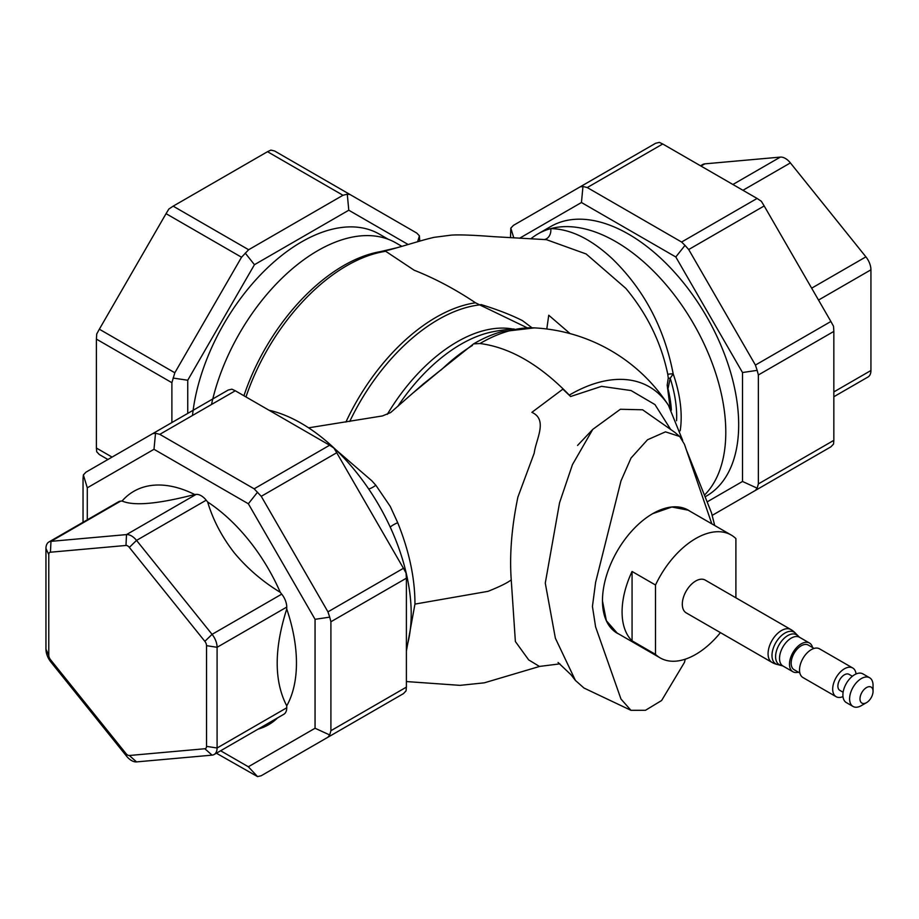 <?xml version="1.0" encoding="UTF-8"?>
<svg xmlns="http://www.w3.org/2000/svg" width="919" height="919" viewBox="0 0 919 919"><rect width="100%" height="100%" fill="white"/><g stroke="black" fill="none" stroke-linecap="round" stroke-linejoin="round"><path stroke-width="1.38" d="M387.324 414.331A143.077 82.607 -60 0 1 457.065 341.879A143.077 82.607 -60 0 1 512.974 329.059M873.016 692.133A9.236 5.33 -60 0 1 866.514 702.644A9.236 5.33 -60 0 1 860.023 698.072A9.236 5.33 -60 0 1 866.858 687.378A9.236 5.33 -60 0 1 873.05 691.329A9.236 5.33 -60 0 1 873.016 692.133M866.514 702.644L861.321 705.643A16.576 9.569 -60 0 1 853.039 706.458A16.576 9.569 -60 0 1 849.661 697.429A16.576 9.569 -60 0 1 857.404 681.611A16.576 9.569 -60 0 1 869.615 677.751A16.576 9.569 -60 0 1 873.05 685.333L873.05 691.329M853.039 706.458L846.342 702.598A16.576 9.569 -60 0 1 842.964 693.569A16.576 9.569 -60 0 1 850.707 677.74A16.576 9.569 -60 0 1 862.918 673.88L869.615 677.751M843.125 692.26L839.794 690.341A9.236 5.33 -60 0 1 837.921 685.31A9.236 5.33 -60 0 1 842.229 676.487A9.236 5.33 -60 0 1 849.03 674.339L852.361 676.258M842.987 696.591A16.576 9.569 -60 0 1 836.118 696.694A16.576 9.569 -60 0 1 832.752 687.665A16.576 9.569 -60 0 1 840.494 671.846A16.576 9.569 -60 0 1 852.706 667.975A16.576 9.569 -60 0 1 856.048 673.983M836.118 696.694L802.965 677.556A16.576 9.569 -60 0 1 799.587 668.527A16.576 9.569 -60 0 1 807.33 652.697A16.576 9.569 -60 0 1 819.541 648.837L852.706 667.975M799.875 673.03L794.096 669.698A14.21 8.202 -60 0 1 791.213 661.956A14.21 8.202 -60 0 1 797.841 648.4A14.21 8.202 -60 0 1 808.306 645.081L814.085 648.423M798.37 672.168A16.576 9.569 -60 0 1 792.913 671.755A16.576 9.569 -60 0 1 789.547 662.725A16.576 9.569 -60 0 1 797.29 646.896A16.576 9.569 -60 0 1 809.49 643.036A16.576 9.569 -60 0 1 812.58 647.55M792.913 671.755L782.954 665.999L777.681 664.563A18.3 10.568 -60 0 1 772.063 653.88A18.3 10.568 -60 0 1 786.273 632.364A18.3 10.568 -60 0 1 795.659 633.432L795.659 633.432A18.943 18.943 0 0 0 790.937 629.584L705.183 580.073A18.943 10.936 -60 0 0 691.226 584.495A18.943 10.936 -60 0 0 682.38 602.577A18.943 10.936 -60 0 0 686.24 612.893L771.994 662.404A18.943 10.936 -60 0 1 768.146 652.088A18.943 10.936 -60 0 1 782.85 629.814A18.943 10.936 -60 0 1 790.937 629.584M720.427 632.64A70.958 40.964 -60 0 1 695.706 654.42A70.958 40.964 -60 0 1 660.233 657.935A70.958 40.964 -60 0 1 655.511 654.374L655.511 585.012A70.958 40.964 -60 0 1 695.706 538.545A70.958 40.964 -60 0 1 731.191 535.03A70.958 40.964 -60 0 1 735.901 538.603L735.901 597.809M660.233 657.935L617.177 633.076L606.356 620.693L602.473 600.957M655.511 585.012L632.065 571.469A70.958 40.964 120 0 0 632.065 640.83L655.511 654.374M280.272 592.33C262.512 581.52 247.177 568.333 234.242 552.779C221.858 536.834 213.001 519.913 207.648 501.992A134.76 77.805 -120 0 1 248.819 540.246A134.76 77.805 -120 0 1 280.272 592.33L281.719 594.134A14.21 8.202 60 0 1 286.739 607.091L286.739 609.021A134.76 77.805 -120 0 1 286.739 705.849L286.739 707.791A14.21 8.202 60 0 1 283.799 714.293L214.15 754.499A14.21 8.202 60 0 1 212.071 755.142L136.54 761.897A14.21 8.202 60 0 1 126.5 756.096L50.97 662.139A14.21 8.202 60 0 1 45.95 649.193L45.95 548.494A14.21 8.202 60 0 1 48.891 541.992A14.21 8.202 60 0 1 50.97 541.348L126.5 534.594A14.21 8.202 60 0 1 136.54 540.395L212.071 634.351A14.21 8.202 60 0 1 217.091 647.298L217.091 747.997A14.21 8.202 60 0 1 214.15 754.499M690.031 511.274A71.05 41.022 120 0 0 652.72 513.652A71.05 41.022 120 0 0 602.473 600.67A71.05 41.022 120 0 0 619.073 634.179M514.123 328.979A169.578 169.578 0 0 0 492.722 331.782A143.054 82.595 120 0 0 461.051 344.2A143.054 82.595 120 0 0 397.743 406.451M473.549 343.89A153.416 88.58 -60 0 1 474.353 343.419A153.416 88.58 -60 0 1 501.441 331.748L534.433 327.888A158.401 91.452 120 0 0 480.775 343.063A158.401 91.452 120 0 0 479.994 343.522L473.549 343.89L423.05 384.165L390.621 412.574L382.442 415.939L308.589 427.829M527.173 327.784L479.695 304.89A157.149 90.728 120 0 0 438.283 319.559A157.149 90.728 120 0 0 349.748 421.453M530.826 238.837A155.633 89.855 60 0 1 537.925 233.908L550.814 226.476A155.633 89.855 60 0 1 628.63 234.184A155.633 89.855 60 0 1 730.306 371.322A155.633 89.855 60 0 1 706.447 496.03L705.355 496.662M537.925 233.908A155.633 89.855 60 0 1 550.745 228.624A155.633 89.855 60 0 1 615.741 241.617A155.633 89.855 60 0 1 713.845 367.738A155.633 89.855 60 0 1 704.666 494.893M268.991 410.23A155.633 89.855 60 0 1 301.156 423.245A155.633 89.855 60 0 1 367.772 487.644A155.633 89.855 60 0 1 390.77 528.31A155.633 89.855 60 0 1 406.393 648.24M711.834 523.864L684.448 444.279L679.727 436.502L674.96 432.458L642.599 409.782L620.371 409.265L592.755 429.391L577.557 445.439M679.727 436.502L665.482 431.85L647.516 439.764L631.043 458.007L620.98 480.913L595.604 582.37L592.433 606.471L595.604 626.919L620.98 699.049L630.962 710.318L583.979 688.032L575.42 680.439L555.375 638.211L545.277 583.117L559.556 502.75L572.457 464.623L592.755 429.391M559.912 663.863L539.43 666.436L528.666 659.888L515.375 641.519L511.24 579.866C509.448 554.708 511.665 527.104 517.902 497.064L534.226 453.09C535.915 439.362 548.241 419.73 531.883 412.344L562.865 389.151L570.607 396.514L601.554 386.348L631.054 390.552L654.96 404.578L670.744 429.575M682.656 440.339L668.412 405.245A158.401 91.452 120 0 0 570.102 394.63A158.401 91.452 120 0 0 569.286 395.101C539.798 364.648 510.034 347.451 479.994 343.522M192.496 415.468A155.633 89.855 -60 0 1 301.616 241.881A155.633 89.855 -60 0 1 379.432 234.173L388.266 239.285M544.266 239.56A9.477 7.605 88.6 0 0 550.745 228.624C570.492 228.957 590.997 238.974 612.249 258.698C644.012 289.577 664.334 327.98 673.19 373.872L670.192 378.306L667.987 388.714L667.194 385.187L668.262 378.054L667.791 374.332C661.243 342.776 647.252 314.114 625.816 288.359L586.173 253.989L546.426 239.664L493.825 236.677C473.032 235.08 458.811 234.575 451.172 235.138L434.147 237.332C422.005 240.077 409.495 244.362 388.944 250.002L380.489 251.622A156.322 90.246 120 0 0 343.649 265.591A156.322 90.246 120 0 0 243.926 395.756M211.508 404.498A156.322 90.246 -60 0 1 317.767 250.657A156.322 90.246 -60 0 1 395.928 242.915L401.844 246.326M385.716 250.967L385.704 251.301A158.401 91.452 120 0 0 346.796 265.706A158.401 91.452 120 0 0 245.97 396.939M385.704 251.301L414.182 270.232C434.951 278.446 455.387 289.301 475.514 302.799A158.401 91.452 120 0 0 436.123 317.273A158.401 91.452 120 0 0 345.9 422.062M335.492 449.414L371.758 480.729L375.848 485.266L390.253 506.415L397.709 522.693C409.254 551.32 414.997 578.453 414.951 604.093L406.393 651.031M570.607 396.514L569.286 395.101M475.514 302.799L479.913 304.959M479.695 304.89L481.154 304.591C497.604 309.657 511.401 315.01 522.52 320.662L531.998 327.796M667.194 385.187L670.181 408.07M380.489 251.622L396.48 247.854M630.962 710.318L645.448 710.307L661.623 700.508L684.448 662.415L685.264 659.187M375.848 485.266A9.477 2.217 -37.3 0 1 368.645 488.908M397.709 522.693A9.477 1.781 -23.3 0 0 390.253 527.173M667.987 388.714A97.575 56.335 60 0 1 671.375 410.115M668.262 378.054A9.477 3.423 -172.4 0 1 670.192 378.306A101.618 58.667 60 0 1 676.568 420.741M667.791 374.332A9.477 3.308 168.5 0 1 673.19 373.872A105.869 61.125 60 0 1 680.186 430.804M472.446 345.452A154.346 89.109 120 0 0 442.969 368.243L440.718 370.254M413.493 392.585L442.969 368.243M652.685 513.675L671.858 507.012L688.136 510.171L731.191 535.03M48.891 541.992L118.54 501.774A14.21 8.202 60 0 1 120.63 501.131L122.078 501.004A134.76 77.805 -120 0 1 194.702 494.514L196.149 494.388A14.21 8.202 60 0 1 206.201 500.189L207.648 501.992M258.067 729.146A134.76 77.805 -120 0 0 277.607 717.865M220.629 750.766L248.348 766.768L315.056 728.25L315.056 619.314L248.348 503.761L154.001 449.299L87.294 487.817L87.294 519.821M248.348 766.768L257.55 776.612L216.379 753.212M83.043 522.268L83.043 478.661L83.365 474.916L85.984 472.159L228.176 390.058L231.887 389.174L235.287 390.77L159.803 434.342L254.149 488.816L329.634 445.233L235.287 390.77M403.441 568.287L336.733 452.734L261.249 496.317L327.957 611.859L403.441 568.287L406.06 573.042L406.393 578.189L330.909 621.761L330.909 730.708L406.393 687.125L406.393 578.189M406.393 687.125L406.06 690.87L403.441 693.627L261.249 775.728L336.653 732.19M329.634 445.233L333.919 448.081L336.733 452.734M261.249 496.317L254.149 488.816M248.348 503.761L257.55 492.17M330.909 621.761L329.703 617.143L315.056 619.314M329.703 617.143L327.957 611.859M403.441 693.627L327.957 737.21L329.703 734.959L315.056 728.25M329.703 734.959L330.909 730.708M159.803 434.342L155.518 433.263L152.692 433.642L228.176 390.058L152.692 433.642M154.001 449.299L155.518 433.263M257.55 776.612L261.249 775.728L336.733 732.144L261.249 775.728M87.294 487.817L83.365 474.916M194.702 494.514C157.988 504.014 133.772 506.174 122.078 501.004M286.739 705.849C274.011 681.232 274.011 648.952 286.739 609.021M206.522 645.666A4.733 2.734 -120 0 0 204.857 641.347L129.326 547.402A4.733 2.734 -120 0 0 125.983 545.461L50.453 552.216A4.733 2.734 -120 0 0 48.776 554.594L48.776 655.293A4.733 2.734 -120 0 0 50.453 659.612L125.983 753.557A4.733 2.734 -120 0 0 129.326 755.498L204.857 748.744A4.733 2.734 -120 0 0 206.522 746.366L206.522 645.666L217.091 647.298L286.739 607.091M408.174 244.511L348.783 210.221L254.448 264.695L187.74 380.236L187.74 413.412M417.617 241.777L419.42 235.85L419.742 241.157M267.509 151.692L173.163 206.155L248.647 249.738L342.982 195.276L267.509 151.692L270.91 150.096L274.609 150.992L416.801 233.081L419.42 235.85M174.828 372.781L241.536 257.24L166.052 213.656L99.344 329.209L174.828 372.781L171.887 382.695L96.403 339.111L96.403 448.047L112.072 457.099M171.887 422.568L171.887 382.695M350.093 194.564L274.609 150.992L350.093 194.564L347.279 194.185L348.783 210.221M347.279 194.185L342.982 195.276M248.647 249.738L241.536 257.24M254.448 264.695L245.235 253.093M187.74 380.236L173.094 378.065M166.052 213.656L168.878 209.004L173.163 206.155M96.403 339.111L96.725 333.976L99.344 329.209M99.344 454.549L107.914 459.5L99.344 454.549L96.725 451.792L96.403 448.047M707.331 501.774L742.506 481.464L742.506 372.528L675.798 256.975L581.451 202.513L519.626 238.205M833.843 440.339L833.843 331.403L758.359 374.975L758.359 483.922L833.843 440.339L833.522 444.084L830.891 446.841L764.103 485.404M688.699 249.531L755.418 365.073L830.891 321.489L764.183 205.948L688.699 249.531L685 245.384L675.798 256.975M587.252 187.556L681.599 242.03L757.084 198.447L662.737 143.984L587.252 187.556L582.968 186.477L580.153 186.856L655.626 143.272L659.337 142.388L662.737 143.984M513.778 237.872L510.815 228.13L513.434 225.373L655.626 143.272L580.153 186.856M510.493 237.676L510.815 228.13M685 245.384L681.599 242.03M581.451 202.513L582.968 186.477M758.359 374.975L757.153 370.357L742.506 372.528M757.153 370.357L755.418 365.073M830.891 446.841L755.418 490.424L757.153 488.173L742.506 481.464M757.153 488.173L758.359 483.922M757.084 198.447L761.369 201.295L764.183 205.948M830.891 321.489L833.522 326.256L833.843 331.403M833.843 396.732L867.995 377.008A14.21 8.202 -120 0 0 870.936 370.506L870.936 269.807A14.21 8.202 -120 0 0 865.905 256.861L790.386 162.904A14.21 8.202 -120 0 0 780.334 157.103L704.816 163.858A14.21 8.202 -120 0 0 702.736 164.501L700.508 165.788M632.065 640.83L632.065 571.469M570.09 333.608L548.746 315.228L546.794 328.991M782.954 665.999A16.576 9.569 -60 0 1 779.588 656.97A16.576 9.569 -60 0 1 787.33 641.152A16.576 9.569 -60 0 1 799.53 637.281L795.659 633.432M780.955 665.23A17.22 9.948 -60 0 1 775.659 655.178A17.22 9.948 -60 0 1 784.815 637.706A17.22 9.948 -60 0 1 797.864 635.937M511.24 579.866C507.633 582.749 499.89 586.575 488.012 591.342L414.951 604.093M120.63 501.131L50.97 541.348L50.453 552.216M125.983 545.461L126.5 534.594L196.149 494.388M206.201 500.189L136.54 540.395L129.326 547.402M204.857 641.347L212.071 634.351L281.719 594.134M206.522 746.366L217.091 747.997L286.739 707.791M50.97 662.139L50.453 659.612M125.983 753.557L126.5 756.096M129.326 755.498L136.54 761.897M45.95 649.193L48.776 655.293M204.857 748.744L212.071 755.142M45.95 548.494L48.776 554.594M712.363 515.272L764.183 485.358L712.363 515.272M833.843 391.919L870.936 370.506M870.936 269.807L818.53 300.065M811.661 288.175L865.905 256.861M790.386 162.904L742.954 190.29M732.902 184.489L780.334 157.103M704.816 163.858L700.99 166.063M714.718 525.53L711.478 512.791L686.746 450.792M668.412 405.245A170.532 170.532 0 0 0 534.433 327.888M539.844 666.367L484.313 682.828L460.005 685.356L406.393 681.553M575.42 680.439L571.044 674.799L558.063 662.461M771.994 662.404A18.943 18.943 0 0 0 777.681 664.563M809.49 643.036L799.53 637.281"/></g></svg>
